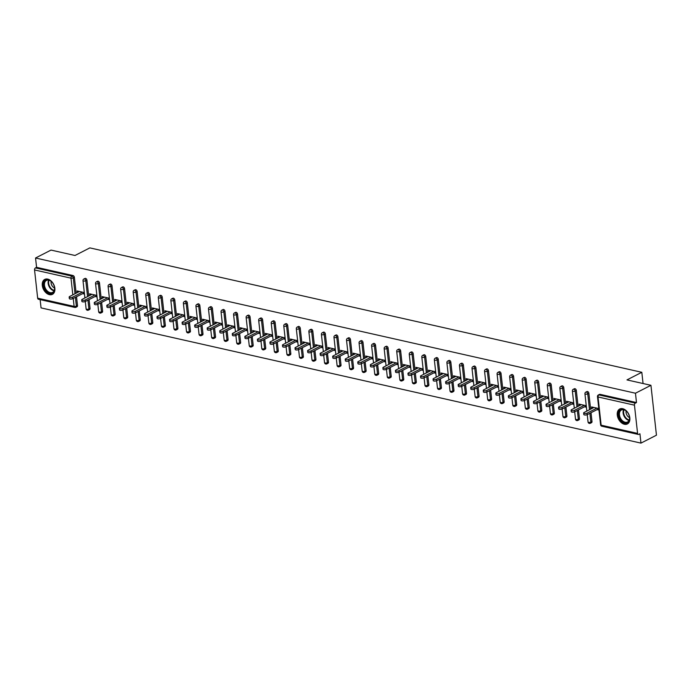 <?xml version="1.0" encoding="UTF-8"?>
<svg xmlns="http://www.w3.org/2000/svg" width="691" height="691" viewBox="0 0 691 691"><rect width="100%" height="100%" fill="white"/><g stroke="black" fill="none" stroke-linecap="round" stroke-linejoin="round"><path stroke-width="1.04" d="M49.432 294.66A8.396 5.666 -117.1 0 0 52.404 294.357A8.396 5.666 -117.1 0 0 54.425 286.273A8.396 5.666 -117.1 0 0 47.714 279.095A8.396 5.666 -117.1 0 0 44.751 279.406A8.396 5.666 -117.1 0 0 42.721 287.482A8.396 5.666 -117.1 0 0 49.432 294.66M624.414 424.257A8.396 5.666 -117.1 0 0 627.376 423.954A8.396 5.666 -117.1 0 0 629.406 415.878A8.396 5.666 -117.1 0 0 622.695 408.701A8.396 5.666 -117.1 0 0 619.732 409.003A8.396 5.666 -117.1 0 0 617.702 417.079A8.396 5.666 -117.1 0 0 624.414 424.257M76.537 296.75L77.504 305.552A1.615 1.088 62.9 0 1 77.029 306.718L75.898 307.296A1.615 1.088 -117.1 0 1 75.328 307.348A1.615 1.036 -77.3 0 1 74.809 307.435L38.376 299.22A1.615 1.036 -77.3 0 1 37.668 298.184L34.55 269.948A1.615 1.036 -77.3 0 1 35.448 267.909L36.58 267.331L35.543 258.002L51.03 250.082L74.999 255.489L89.847 247.888L641.818 372.302L626.97 379.903L650.939 385.302L656.45 435.192L640.963 443.112L639.935 433.784L638.804 434.363A1.615 1.036 102.7 0 1 638.285 434.44L601.844 426.226A1.615 1.036 102.7 0 1 601.144 425.19L637.577 433.404A1.615 1.036 102.7 0 0 638.285 434.44M40.138 299.618L41.054 307.892L640.963 443.112M643.062 383.531L641.818 372.302M634.459 405.168L598.026 396.962A1.615 1.036 102.7 0 1 598.916 394.915A1.615 1.088 -117.1 0 0 598.346 394.976L599.477 394.397A1.615 1.088 62.9 0 1 600.047 394.336L598.916 394.915L635.357 403.129A1.615 1.036 102.7 0 0 634.459 405.168L637.577 433.404M600.047 394.336L636.489 402.551L635.461 393.222L650.939 385.302M635.357 403.129L636.489 402.551M35.543 258.002L635.461 393.222M598.803 408.554L591.6 406.93L591.764 408.424L593.742 407.414M597.067 409.625L598.967 410.048M36.58 267.331L73.013 275.545A1.615 1.088 62.9 0 1 74.386 277.316L76.14 293.183M90.055 308.376A1.615 1.088 62.9 0 1 89.58 309.542L88.448 310.121A1.615 1.088 -117.1 0 0 88.923 308.955L90.055 308.376L89.079 299.583M86.936 280.14L85.805 280.719A1.615 1.088 62.9 0 0 84.432 278.957A1.615 1.088 -117.1 0 0 83.861 279.009L84.993 278.43A1.615 1.088 62.9 0 1 85.563 278.378A1.615 1.088 62.9 0 1 86.936 280.14L88.69 296.007M102.605 311.209A1.615 1.088 62.9 0 1 102.13 312.375L100.998 312.954A1.615 1.088 -117.1 0 0 101.473 311.788L102.605 311.209L101.629 302.408M99.487 282.973L98.355 283.552A1.615 1.088 62.9 0 0 96.982 281.781A1.615 1.088 -117.1 0 0 96.412 281.842L97.543 281.263A1.615 1.088 62.9 0 1 98.113 281.202A1.615 1.088 62.9 0 1 99.487 282.973L101.232 298.84M115.147 314.034A1.615 1.088 62.9 0 1 114.68 315.2L113.549 315.778A1.615 1.088 -117.1 0 0 114.015 314.612L115.147 314.034L114.179 305.241M112.028 285.798L110.906 286.376A1.615 1.088 62.9 0 0 109.532 284.614A1.615 1.088 -117.1 0 0 108.962 284.666L110.094 284.087A1.615 1.088 62.9 0 1 110.664 284.036A1.615 1.088 62.9 0 1 112.028 285.798L113.782 301.665M127.697 316.867A1.615 1.088 62.9 0 1 127.23 318.033L126.099 318.611A1.615 1.088 -117.1 0 0 126.565 317.445L127.697 316.867L126.729 308.065M124.579 288.631L123.447 289.209A1.615 1.088 62.9 0 0 122.074 287.439A1.615 1.088 -117.1 0 0 121.504 287.499L122.635 286.92A1.615 1.088 62.9 0 1 123.205 286.86A1.615 1.088 62.9 0 1 124.579 288.631L126.332 304.498M140.247 319.691A1.615 1.088 62.9 0 1 139.772 320.857L138.641 321.436A1.615 1.088 -117.1 0 0 139.116 320.27L140.247 319.691L139.28 310.898M137.129 291.455L135.997 292.034A1.615 1.088 62.9 0 0 134.624 290.272A1.615 1.088 -117.1 0 0 134.054 290.324L135.186 289.745A1.615 1.088 62.9 0 1 135.756 289.693A1.615 1.088 62.9 0 1 137.129 291.455L138.882 307.322M152.797 322.516A1.615 1.088 62.9 0 1 152.322 323.682L151.191 324.26A1.615 1.088 -117.1 0 0 151.666 323.094L152.797 322.516L151.821 313.723M149.679 294.288L148.548 294.867A1.615 1.088 62.9 0 0 147.174 293.096A1.615 1.088 -117.1 0 0 146.604 293.157L147.736 292.578A1.615 1.088 62.9 0 1 148.306 292.518A1.615 1.088 62.9 0 1 149.679 294.288L151.433 310.155M165.339 325.349A1.615 1.088 62.9 0 1 164.873 326.515L163.741 327.093A1.615 1.088 -117.1 0 0 164.216 325.927L165.339 325.349L164.372 316.556M162.23 297.113L161.098 297.691A1.615 1.088 62.9 0 0 159.725 295.921A1.615 1.088 -117.1 0 0 159.155 295.981L160.286 295.403A1.615 1.088 62.9 0 1 160.856 295.342A1.615 1.088 62.9 0 1 162.23 297.113L163.974 312.98M177.889 328.173A1.615 1.088 62.9 0 1 177.423 329.339L176.291 329.918A1.615 1.088 -117.1 0 0 176.758 328.752L177.889 328.173L176.922 319.38M174.771 299.946L173.64 300.525A1.615 1.088 62.9 0 0 172.275 298.754A1.615 1.088 -117.1 0 0 171.705 298.814L172.836 298.236A1.615 1.088 62.9 0 1 173.406 298.175A1.615 1.088 62.9 0 1 174.771 299.946L176.525 315.804M190.44 331.006A1.615 1.088 62.9 0 1 189.973 332.172L188.842 332.751A1.615 1.088 -117.1 0 0 189.308 331.585L190.44 331.006L189.472 322.213M187.321 302.77L186.19 303.349A1.615 1.088 62.9 0 0 184.817 301.578A1.615 1.088 -117.1 0 0 184.247 301.639L185.378 301.06A1.615 1.088 62.9 0 1 185.948 301A1.615 1.088 62.9 0 1 187.321 302.77L189.075 318.637M202.99 333.831A1.615 1.088 62.9 0 1 202.515 334.997L201.383 335.576A1.615 1.088 -117.1 0 0 201.858 334.409L202.99 333.831L202.014 325.038M199.872 305.603L198.74 306.182A1.615 1.088 62.9 0 0 197.367 304.411A1.615 1.088 -117.1 0 0 196.797 304.472L197.928 303.893A1.615 1.088 62.9 0 1 198.498 303.833A1.615 1.088 62.9 0 1 199.872 305.603L201.625 321.462M215.54 336.664A1.615 1.088 62.9 0 1 215.065 337.83L213.934 338.409A1.615 1.088 -117.1 0 0 214.409 337.243L215.54 336.664L214.564 327.862M212.422 308.428L211.291 309.007A1.615 1.088 62.9 0 0 209.917 307.236A1.615 1.088 -117.1 0 0 209.347 307.296L210.479 306.718A1.615 1.088 62.9 0 1 211.049 306.657A1.615 1.088 62.9 0 1 212.422 308.428L214.175 324.295M228.082 339.488A1.615 1.088 62.9 0 1 227.615 340.654L226.484 341.233A1.615 1.088 -117.1 0 0 226.95 340.067L228.082 339.488L227.114 330.695M224.972 311.252L223.841 311.831A1.615 1.088 62.9 0 0 222.467 310.069A1.615 1.088 -117.1 0 0 221.897 310.129L223.029 309.551A1.615 1.088 62.9 0 1 223.599 309.49A1.615 1.088 62.9 0 1 224.972 311.252L226.717 327.119M240.632 342.321A1.615 1.088 62.9 0 1 240.166 343.487L239.034 344.066A1.615 1.088 -117.1 0 0 239.501 342.9L240.632 342.321L239.665 333.52M237.514 314.085L236.382 314.664A1.615 1.088 62.9 0 0 235.018 312.893A1.615 1.088 -117.1 0 0 234.448 312.954L235.579 312.375A1.615 1.088 62.9 0 1 236.149 312.315A1.615 1.088 62.9 0 1 237.514 314.085L239.267 329.952M253.182 345.146A1.615 1.088 62.9 0 1 252.707 346.312L251.584 346.891A1.615 1.088 -117.1 0 0 252.051 345.725L253.182 345.146L252.215 336.353M250.064 316.91L248.933 317.489A1.615 1.088 62.9 0 0 247.559 315.727A1.615 1.088 -117.1 0 0 246.989 315.778L248.121 315.2A1.615 1.088 62.9 0 1 248.691 315.148A1.615 1.088 62.9 0 1 250.064 316.91L251.818 332.777M265.733 347.979A1.615 1.088 62.9 0 1 265.258 349.145L264.126 349.724A1.615 1.088 -117.1 0 0 264.601 348.558L265.733 347.979L264.757 339.177M262.615 319.743L261.483 320.322A1.615 1.088 62.9 0 0 260.11 318.551A1.615 1.088 -117.1 0 0 259.54 318.611L260.671 318.033A1.615 1.088 62.9 0 1 261.241 317.972A1.615 1.088 62.9 0 1 262.615 319.743L264.368 335.61M278.283 350.803A1.615 1.088 62.9 0 1 277.808 351.969L276.676 352.548A1.615 1.088 -117.1 0 0 277.151 351.382L278.283 350.803L277.307 342.01M275.165 322.567L274.033 323.146A1.615 1.088 62.9 0 0 272.66 321.384A1.615 1.088 -117.1 0 0 272.09 321.436L273.221 320.857A1.615 1.088 62.9 0 1 273.791 320.805A1.615 1.088 62.9 0 1 275.165 322.567L276.91 338.435M290.825 353.637A1.615 1.088 62.9 0 1 290.358 354.794L289.227 355.373A1.615 1.088 -117.1 0 0 289.693 354.215L290.825 353.637L289.857 344.835M287.706 325.401L286.584 325.979A1.615 1.088 62.9 0 0 285.21 324.209A1.615 1.088 -117.1 0 0 284.64 324.269L285.772 323.69A1.615 1.088 62.9 0 1 286.342 323.63A1.615 1.088 62.9 0 1 287.706 325.401L289.46 341.268M303.375 356.461A1.615 1.088 62.9 0 1 302.908 357.627L301.777 358.206A1.615 1.088 -117.1 0 0 302.243 357.04L303.375 356.461L302.408 347.668M300.257 328.225L299.125 328.804A1.615 1.088 62.9 0 0 297.752 327.033A1.615 1.088 -117.1 0 0 297.182 327.093L298.313 326.515A1.615 1.088 62.9 0 1 298.883 326.454A1.615 1.088 62.9 0 1 300.257 328.225L302.01 344.092M315.925 359.285A1.615 1.088 62.9 0 1 315.45 360.452L314.319 361.03A1.615 1.088 -117.1 0 0 314.794 359.864L315.925 359.285L314.958 350.492M312.807 331.058L311.676 331.637A1.615 1.088 62.9 0 0 310.302 329.866A1.615 1.088 -117.1 0 0 309.732 329.927L310.864 329.348A1.615 1.088 62.9 0 1 311.434 329.287A1.615 1.088 62.9 0 1 312.807 331.058L314.56 346.925M328.475 362.119A1.615 1.088 62.9 0 1 328 363.285L326.869 363.863A1.615 1.088 -117.1 0 0 327.344 362.697L328.475 362.119L327.499 353.326M325.357 333.883L324.226 334.461A1.615 1.088 62.9 0 0 322.852 332.691A1.615 1.088 -117.1 0 0 322.282 332.751L323.414 332.172A1.615 1.088 62.9 0 1 323.984 332.112A1.615 1.088 62.9 0 1 325.357 333.883L327.111 349.75M341.026 364.943A1.615 1.088 62.9 0 1 340.551 366.109L339.419 366.688A1.615 1.088 -117.1 0 0 339.894 365.522L341.026 364.943L340.05 356.15M337.908 336.716L336.776 337.294A1.615 1.088 62.9 0 0 335.403 335.524A1.615 1.088 -117.1 0 0 334.833 335.584L335.964 335.005A1.615 1.088 62.9 0 1 336.534 334.945A1.615 1.088 62.9 0 1 337.908 336.716L339.652 352.574M353.567 367.776A1.615 1.088 62.9 0 1 353.101 368.942L351.969 369.521A1.615 1.088 -117.1 0 0 352.436 368.355L353.567 367.776L352.6 358.983M350.449 339.54L349.318 340.119A1.615 1.088 62.9 0 0 347.953 338.348A1.615 1.088 -117.1 0 0 347.383 338.409L348.514 337.83A1.615 1.088 62.9 0 1 349.085 337.769A1.615 1.088 62.9 0 1 350.449 339.54L352.203 355.407M366.118 370.601A1.615 1.088 62.9 0 1 365.651 371.767L364.52 372.345A1.615 1.088 -117.1 0 0 364.986 371.179L366.118 370.601L365.15 361.808M363 342.365L361.868 342.943A1.615 1.088 62.9 0 0 360.495 341.181A1.615 1.088 -117.1 0 0 359.925 341.242L361.056 340.663A1.615 1.088 62.9 0 1 361.626 340.603A1.615 1.088 62.9 0 1 363 342.365L364.753 358.232M378.668 373.434A1.615 1.088 62.9 0 1 378.193 374.6L377.061 375.178A1.615 1.088 -117.1 0 0 377.536 374.012L378.668 373.434L377.692 364.632M375.55 345.198L374.418 345.776A1.615 1.088 62.9 0 0 373.045 344.006A1.615 1.088 -117.1 0 0 372.475 344.066L373.606 343.487A1.615 1.088 62.9 0 1 374.176 343.427A1.615 1.088 62.9 0 1 375.55 345.198L377.303 361.065M391.218 376.258A1.615 1.088 62.9 0 1 390.743 377.424L389.612 378.003A1.615 1.088 -117.1 0 0 390.087 376.837L391.218 376.258L390.242 367.465M388.1 348.022L386.969 348.601A1.615 1.088 62.9 0 0 385.595 346.839A1.615 1.088 -117.1 0 0 385.025 346.891L386.157 346.312A1.615 1.088 62.9 0 1 386.727 346.26A1.615 1.088 62.9 0 1 388.1 348.022L389.854 363.889M403.76 379.091A1.615 1.088 62.9 0 1 403.294 380.257L402.162 380.836A1.615 1.088 -117.1 0 0 402.628 379.67L403.76 379.091L402.793 370.29M400.65 350.855L399.519 351.434A1.615 1.088 62.9 0 0 398.146 349.663A1.615 1.088 -117.1 0 0 397.575 349.724L398.707 349.145A1.615 1.088 62.9 0 1 399.277 349.085A1.615 1.088 62.9 0 1 400.65 350.855L402.395 366.722M416.31 381.916A1.615 1.088 62.9 0 1 415.844 383.082L414.712 383.66A1.615 1.088 -117.1 0 0 415.179 382.494L416.31 381.916L415.343 373.123M413.192 353.68L412.061 354.258A1.615 1.088 62.9 0 0 410.696 352.496A1.615 1.088 -117.1 0 0 410.126 352.548L411.257 351.969A1.615 1.088 62.9 0 1 411.827 351.918A1.615 1.088 62.9 0 1 413.192 353.68L414.945 369.547M428.861 384.749A1.615 1.088 62.9 0 1 428.385 385.915L427.263 386.494A1.615 1.088 -117.1 0 0 427.729 385.328L428.861 384.749L427.893 375.947M425.742 356.513L424.611 357.092A1.615 1.088 62.9 0 0 423.238 355.321A1.615 1.088 -117.1 0 0 422.667 355.381L423.799 354.803A1.615 1.088 62.9 0 1 424.369 354.742A1.615 1.088 62.9 0 1 425.742 356.513L427.496 372.38M441.411 387.573A1.615 1.088 62.9 0 1 440.936 388.739L439.804 389.318A1.615 1.088 -117.1 0 0 440.279 388.152L441.411 387.573L440.435 378.78M438.293 359.337L437.161 359.916A1.615 1.088 62.9 0 0 435.788 358.154A1.615 1.088 -117.1 0 0 435.218 358.206L436.349 357.627A1.615 1.088 62.9 0 1 436.919 357.575A1.615 1.088 62.9 0 1 438.293 359.337L440.046 375.204M453.961 390.398A1.615 1.088 62.9 0 1 453.486 391.564L452.355 392.142A1.615 1.088 -117.1 0 0 452.83 390.976L453.961 390.398L452.985 381.605M450.843 362.17L449.711 362.749A1.615 1.088 62.9 0 0 448.338 360.978A1.615 1.088 -117.1 0 0 447.768 361.039L448.9 360.46A1.615 1.088 62.9 0 1 449.47 360.4A1.615 1.088 62.9 0 1 450.843 362.17L452.596 378.037M466.503 393.231A1.615 1.088 62.9 0 1 466.036 394.397L464.905 394.976A1.615 1.088 -117.1 0 0 465.371 393.81L466.503 393.231L465.535 384.438M463.393 364.995L462.262 365.574A1.615 1.088 62.9 0 0 460.888 363.803A1.615 1.088 -117.1 0 0 460.318 363.863L461.45 363.285A1.615 1.088 62.9 0 1 462.02 363.224A1.615 1.088 62.9 0 1 463.393 364.995L465.138 380.862M479.053 396.055A1.615 1.088 62.9 0 1 478.587 397.221L477.455 397.8A1.615 1.088 -117.1 0 0 477.922 396.634L479.053 396.055L478.086 387.262M475.935 367.828L474.803 368.407A1.615 1.088 62.9 0 0 473.439 366.636A1.615 1.088 -117.1 0 0 472.869 366.696L473.991 366.118A1.615 1.088 62.9 0 1 474.562 366.057A1.615 1.088 62.9 0 1 475.935 367.828L477.688 383.686M491.603 398.888A1.615 1.088 62.9 0 1 491.128 400.054L489.997 400.633A1.615 1.088 -117.1 0 0 490.472 399.467L491.603 398.888L490.636 390.095M488.485 370.652L487.354 371.231A1.615 1.088 62.9 0 0 485.98 369.46A1.615 1.088 -117.1 0 0 485.41 369.521L486.542 368.942A1.615 1.088 62.9 0 1 487.112 368.882A1.615 1.088 62.9 0 1 488.485 370.652L490.239 386.519M504.154 401.713A1.615 1.088 62.9 0 1 503.679 402.879L502.547 403.458A1.615 1.088 -117.1 0 0 503.022 402.292L504.154 401.713L503.178 392.92M501.035 373.486L499.904 374.064A1.615 1.088 62.9 0 0 498.531 372.294A1.615 1.088 -117.1 0 0 497.961 372.354L499.092 371.775A1.615 1.088 62.9 0 1 499.662 371.715A1.615 1.088 62.9 0 1 501.035 373.486L502.789 389.344M516.704 404.546A1.615 1.088 62.9 0 1 516.229 405.712L515.097 406.291A1.615 1.088 -117.1 0 0 515.572 405.125L516.704 404.546L515.728 395.744M513.586 376.31L512.454 376.889A1.615 1.088 62.9 0 0 511.081 375.118A1.615 1.088 -117.1 0 0 510.511 375.178L511.642 374.6A1.615 1.088 62.9 0 1 512.212 374.539A1.615 1.088 62.9 0 1 513.586 376.31L515.331 392.177M529.246 407.37A1.615 1.088 62.9 0 1 528.779 408.536L527.648 409.115A1.615 1.088 -117.1 0 0 528.114 407.949L529.246 407.37L528.278 398.577M526.127 379.134L524.996 379.713A1.615 1.088 62.9 0 0 523.631 377.951A1.615 1.088 -117.1 0 0 523.061 378.012L524.193 377.433A1.615 1.088 62.9 0 1 524.763 377.372A1.615 1.088 62.9 0 1 526.127 379.134L527.881 395.002M541.796 410.204A1.615 1.088 62.9 0 1 541.329 411.37L540.198 411.948A1.615 1.088 -117.1 0 0 540.664 410.782L541.796 410.204L540.828 401.402M538.678 381.968L537.546 382.546A1.615 1.088 62.9 0 0 536.173 380.776A1.615 1.088 -117.1 0 0 535.603 380.836L536.734 380.257A1.615 1.088 62.9 0 1 537.304 380.197A1.615 1.088 62.9 0 1 538.678 381.968L540.431 397.835M554.346 413.028A1.615 1.088 62.9 0 1 553.871 414.194L552.74 414.773A1.615 1.088 -117.1 0 0 553.215 413.607L554.346 413.028L553.37 404.235M551.228 384.792L550.096 385.371A1.615 1.088 62.9 0 0 548.723 383.609A1.615 1.088 -117.1 0 0 548.153 383.66L549.285 383.082A1.615 1.088 62.9 0 1 549.855 383.03A1.615 1.088 62.9 0 1 551.228 384.792L552.981 400.659M566.896 415.861A1.615 1.088 62.9 0 1 566.421 417.027L565.29 417.606A1.615 1.088 -117.1 0 0 565.765 416.44L566.896 415.861L565.92 407.059M563.778 387.625L562.647 388.204A1.615 1.088 62.9 0 0 561.273 386.433A1.615 1.088 -117.1 0 0 560.703 386.494L561.835 385.915A1.615 1.088 62.9 0 1 562.405 385.854A1.615 1.088 62.9 0 1 563.778 387.625L565.532 403.492M579.438 418.686A1.615 1.088 62.9 0 1 578.972 419.852L577.84 420.43A1.615 1.088 -117.1 0 0 578.315 419.264L579.438 418.686L578.471 409.893M576.329 390.45L575.197 391.028A1.615 1.088 62.9 0 0 573.824 389.266A1.615 1.088 -117.1 0 0 573.254 389.318L574.385 388.739A1.615 1.088 62.9 0 1 574.955 388.688A1.615 1.088 62.9 0 1 576.329 390.45L578.073 406.317M591.988 421.519A1.615 1.088 62.9 0 1 591.522 422.676L590.39 423.255A1.615 1.088 -117.1 0 0 590.857 422.097L591.988 421.519L591.021 412.717M588.87 393.283L587.739 393.861A1.615 1.088 62.9 0 0 586.374 392.091A1.615 1.088 -117.1 0 0 585.804 392.151L586.935 391.572A1.615 1.088 62.9 0 1 587.505 391.512A1.615 1.088 62.9 0 1 588.87 393.283L590.624 409.15M586.253 405.729L579.049 404.105L579.404 405.643M584.526 406.792L586.417 407.224M573.703 402.896L566.499 401.272L566.853 402.81M571.975 403.967L573.867 404.39M561.152 400.072L553.949 398.448L554.303 399.985M559.425 401.134L561.317 401.566M548.602 397.239L541.399 395.615L541.753 397.152M546.875 398.31L548.775 398.733M536.061 394.414L528.857 392.79L529.211 394.328M534.324 395.485L536.225 395.908M523.51 391.581L516.307 389.957L516.661 391.495M521.783 392.652L523.674 393.084M510.96 388.757L503.756 387.133L504.11 388.67M509.232 389.828L511.124 390.251M498.41 385.923L491.206 384.3L491.56 385.846M496.682 386.995L498.574 387.426M485.859 383.099L478.664 381.475L479.01 383.013M484.132 384.17L486.032 384.593M473.318 380.266L466.114 378.642L466.468 380.188M471.59 381.337L473.482 381.769M460.767 377.441L453.564 375.818L453.918 377.355M459.04 378.513L460.932 378.936M448.217 374.617L441.013 372.993L441.368 374.531M446.49 375.679L448.381 376.111M435.667 371.784L428.463 370.16L428.817 371.698M433.939 372.855L435.831 373.278M423.125 368.959L415.922 367.336L416.267 368.873M421.389 370.022L423.289 370.454M410.575 366.126L403.371 364.502L403.725 366.04M408.847 367.197L410.739 367.621M398.025 363.302L390.821 361.678L391.175 363.216M396.297 364.364L398.189 364.796M385.474 360.469L378.271 358.845L378.625 360.382M383.747 361.54L385.638 361.963M372.924 357.644L365.72 356.02L366.075 357.558M371.197 358.715L373.097 359.139M360.382 354.811L353.179 353.187L353.524 354.725M358.646 355.882L360.547 356.314M347.832 351.987L340.628 350.363L340.983 351.9M346.105 353.058L347.996 353.481M335.282 349.154L328.078 347.53L328.432 349.076M333.554 350.225L335.446 350.657M322.732 346.329L315.528 344.705L315.882 346.243M321.004 347.4L322.896 347.823M310.181 343.496L302.986 341.872L303.332 343.418M308.454 344.567L310.354 344.999M297.64 340.672L290.436 339.048L290.79 340.585M295.903 341.743L297.804 342.166M285.089 337.847L277.886 336.223L278.24 337.761M283.362 338.91L285.253 339.341M272.539 335.014L265.335 333.39L265.69 334.928M270.812 336.085L272.703 336.508M259.989 332.19L252.785 330.566L253.139 332.103M258.261 333.252L260.153 333.684M247.447 329.357L240.243 327.733L240.589 329.27M245.711 330.428L247.611 330.851M234.897 326.532L227.693 324.908L228.047 326.446M233.169 327.603L235.061 328.026M222.347 323.699L215.143 322.075L215.497 323.613M220.619 324.77L222.511 325.202M209.796 320.874L202.593 319.251L202.947 320.788M208.069 321.946L209.96 322.369M197.246 318.041L190.042 316.418L190.396 317.964M195.518 319.112L197.419 319.544M184.704 315.217L177.501 313.593L177.846 315.131M182.968 316.288L184.868 316.711M172.154 312.384L164.95 310.76L165.304 312.306M170.427 313.455L172.318 313.887M159.604 309.559L152.4 307.936L152.754 309.473M157.876 310.63L159.768 311.054M147.053 306.735L139.85 305.111L140.204 306.649M145.326 307.797L147.218 308.229M134.503 303.902L127.299 302.278L127.654 303.815M132.776 304.973L134.676 305.396M121.961 301.077L114.758 299.453L115.112 300.991M120.225 302.14L122.126 302.572M109.411 298.244L102.208 296.62L102.562 298.158M107.684 299.315L109.575 299.739M96.861 295.42L89.657 293.796L90.011 295.333M95.133 296.482L97.025 296.914M84.311 292.587L77.107 290.963L77.461 292.5M82.583 293.658L84.475 294.081M579.213 405.6L581.191 404.589M566.663 402.767L568.641 401.756M554.113 399.942L556.1 398.932M541.571 397.109L543.549 396.098M529.021 394.285L530.999 393.274M516.471 391.46L518.449 390.441M503.92 388.627L505.898 387.616M491.37 385.803L493.357 384.783M478.828 382.969L480.806 381.959M466.278 380.145L468.256 379.126M453.728 377.312L455.706 376.301M441.178 374.487L443.164 373.477M428.636 371.654L430.614 370.644M416.086 368.83L418.064 367.819M403.535 365.997L405.513 364.986M390.985 363.172L392.963 362.162M378.435 360.339L380.421 359.329M365.893 357.515L367.871 356.504M353.343 354.69L355.321 353.671M340.793 351.857L342.771 350.847M328.242 349.033L330.22 348.014M315.692 346.2L317.679 345.189M303.15 343.375L305.128 342.356M290.6 340.542L292.578 339.531M278.05 337.718L280.028 336.707M265.499 334.885L267.486 333.874M252.949 332.06L254.936 331.049M240.408 329.227L242.386 328.216M227.857 326.402L229.835 325.392M215.307 323.578L217.285 322.559M202.757 320.745L204.743 319.734M190.215 317.92L192.193 316.901M177.665 315.087L179.643 314.077M165.114 312.263L167.092 311.244M152.564 309.43L154.542 308.419M140.014 306.605L142.001 305.595M127.472 303.772L129.45 302.762M114.922 300.948L116.9 299.937M102.372 298.115L104.35 297.104M89.821 295.29L91.799 294.28M77.271 292.466L79.258 291.447M593.932 407.457L584.137 412.467A1.995 0.717 -6.3 0 0 583.645 413.019A1.995 0.717 -6.3 0 0 584.966 413.546A1.995 0.717 -6.3 0 0 587.117 413.14L596.903 408.131M587.117 413.14L587.281 414.635A1.995 0.717 173.7 0 1 585.13 415.041A1.995 0.717 173.7 0 1 583.809 414.514L583.645 413.019M587.281 414.635L598.821 408.726M581.381 404.624L571.587 409.633A1.995 0.717 -6.3 0 0 571.094 410.195A1.995 0.717 -6.3 0 0 572.416 410.722A1.995 0.717 -6.3 0 0 574.567 410.307L584.353 405.297M574.567 410.307L574.731 411.801A1.995 0.717 173.7 0 1 572.58 412.216A1.995 0.717 173.7 0 1 571.258 411.689L571.094 410.195M574.731 411.801L586.27 405.902M568.831 401.799L559.036 406.809A1.995 0.717 -6.3 0 0 558.553 407.362A1.995 0.717 -6.3 0 0 559.865 407.889A1.995 0.717 -6.3 0 0 562.016 407.483L571.811 402.473M562.016 407.483L562.18 408.977A1.995 0.717 173.7 0 1 560.03 409.383A1.995 0.717 173.7 0 1 558.717 408.856L558.553 407.362M562.18 408.977L573.72 403.069M556.281 398.975L546.495 403.985A1.995 0.717 -6.3 0 0 546.002 404.537A1.995 0.717 -6.3 0 0 547.315 405.064A1.995 0.717 -6.3 0 0 549.466 404.65L559.261 399.64M549.466 404.65L549.63 406.144A1.995 0.717 173.7 0 1 547.479 406.558A1.995 0.717 173.7 0 1 546.166 406.032L546.002 404.537M549.63 406.144L561.17 400.244M543.739 396.142L533.944 401.151A1.995 0.717 -6.3 0 0 533.452 401.704A1.995 0.717 -6.3 0 0 534.774 402.231A1.995 0.717 -6.3 0 0 536.916 401.825L546.711 396.815M536.916 401.825L537.088 403.319A1.995 0.717 173.7 0 1 534.938 403.725A1.995 0.717 173.7 0 1 533.616 403.199L533.452 401.704M537.088 403.319L548.628 397.411M531.189 393.317L521.394 398.327A1.995 0.717 -6.3 0 0 520.902 398.88A1.995 0.717 -6.3 0 0 522.223 399.407A1.995 0.717 -6.3 0 0 524.374 398.992L534.16 393.982M524.374 398.992L524.538 400.495A1.995 0.717 173.7 0 1 522.387 400.901A1.995 0.717 173.7 0 1 521.066 400.374L520.902 398.88M524.538 400.495L536.078 394.587M619.041 411.758A7.264 4.906 62.9 0 1 626.78 411.534A7.264 4.906 62.9 0 1 629.449 416.751A7.264 4.906 62.9 0 1 629.19 420.612A7.264 4.906 62.9 0 1 622.047 421.406A7.264 4.906 62.9 0 1 619.041 411.758M626.867 411.62A6.729 4.543 -117.1 0 0 621.408 410.013A6.729 4.543 -117.1 0 0 619.775 411.905A6.729 4.543 -117.1 0 0 621.382 419.584A6.729 4.543 -117.1 0 0 627.54 422.002A6.729 4.543 -117.1 0 0 629.173 420.111A6.729 4.543 -117.1 0 0 629.432 416.638M620.319 408.761L620.319 408.761A8.344 5.632 -117.1 0 0 618.29 411.102A8.344 5.632 -117.1 0 0 620.285 420.629A8.344 5.632 -117.1 0 0 627.92 423.618L627.92 423.618M629.536 417.614A4.794 3.23 62.9 0 1 626.132 410.955M44.069 282.161A7.264 4.906 62.9 0 1 51.808 281.937A7.264 4.906 62.9 0 1 54.477 287.154A7.264 4.906 62.9 0 1 54.218 291.015A7.264 4.906 62.9 0 1 47.074 291.809A7.264 4.906 62.9 0 1 44.069 282.161M51.885 282.023A6.729 4.543 -117.1 0 0 46.435 280.416A6.729 4.543 -117.1 0 0 44.794 282.308A6.729 4.543 -117.1 0 0 46.401 289.987A6.729 4.543 -117.1 0 0 52.559 292.397A6.729 4.543 -117.1 0 0 54.192 290.505A6.729 4.543 -117.1 0 0 54.451 287.033M45.338 279.164L45.347 279.155A8.344 5.632 -117.1 0 0 45.338 279.164A8.344 5.632 -117.1 0 0 43.317 281.505A8.344 5.632 -117.1 0 0 45.312 291.023A8.344 5.632 -117.1 0 0 52.939 294.02A8.344 5.632 -117.1 0 0 52.948 294.012L52.948 294.012M54.563 288.017A4.794 3.23 62.9 0 1 51.151 281.358M518.639 390.484L508.844 395.494A1.995 0.717 -6.3 0 0 508.351 396.047A1.995 0.717 -6.3 0 0 509.673 396.574A1.995 0.717 -6.3 0 0 511.824 396.168L521.619 391.158M511.824 396.168L511.988 397.662A1.995 0.717 173.7 0 1 509.837 398.076A1.995 0.717 173.7 0 1 508.524 397.55L508.351 396.047M511.988 397.662L523.528 391.762M506.088 387.66L496.293 392.669A1.995 0.717 -6.3 0 0 495.81 393.222A1.995 0.717 -6.3 0 0 497.123 393.749A1.995 0.717 -6.3 0 0 499.273 393.334L509.068 388.325M499.273 393.334L499.438 394.837A1.995 0.717 173.7 0 1 497.287 395.243A1.995 0.717 173.7 0 1 495.974 394.716L495.81 393.222M499.438 394.837L510.977 388.929M493.538 384.827L483.752 389.836A1.995 0.717 -6.3 0 0 483.259 390.389A1.995 0.717 -6.3 0 0 484.572 390.916A1.995 0.717 -6.3 0 0 486.723 390.51L496.518 385.5M486.723 390.51L486.887 392.004A1.995 0.717 173.7 0 1 484.745 392.419A1.995 0.717 173.7 0 1 483.424 391.892L483.259 390.389M486.887 392.004L498.436 386.105M480.996 382.002L471.202 387.012A1.995 0.717 -6.3 0 0 470.709 387.565A1.995 0.717 -6.3 0 0 472.031 388.092A1.995 0.717 -6.3 0 0 474.173 387.677L483.968 382.667M474.173 387.677L474.346 389.18A1.995 0.717 173.7 0 1 472.195 389.586A1.995 0.717 173.7 0 1 470.873 389.059L470.709 387.565M474.346 389.18L485.885 383.272M468.446 379.169L458.651 384.179A1.995 0.717 -6.3 0 0 458.159 384.732A1.995 0.717 -6.3 0 0 459.48 385.258A1.995 0.717 -6.3 0 0 461.631 384.852L471.417 379.843M461.631 384.852L461.795 386.347A1.995 0.717 173.7 0 1 459.645 386.761A1.995 0.717 173.7 0 1 458.323 386.234L458.159 384.732M461.795 386.347L473.335 380.447M455.896 376.345L446.101 381.354A1.995 0.717 -6.3 0 0 445.609 381.907A1.995 0.717 -6.3 0 0 446.93 382.434A1.995 0.717 -6.3 0 0 449.081 382.028L458.876 377.018M449.081 382.028L449.245 383.522A1.995 0.717 173.7 0 1 447.094 383.928A1.995 0.717 173.7 0 1 445.781 383.401L445.609 381.907M449.245 383.522L460.785 377.614M443.346 373.511L433.559 378.521A1.995 0.717 -6.3 0 0 433.067 379.083A1.995 0.717 -6.3 0 0 434.38 379.609A1.995 0.717 -6.3 0 0 436.531 379.195L446.326 374.185M436.531 379.195L436.695 380.689A1.995 0.717 173.7 0 1 434.544 381.104A1.995 0.717 173.7 0 1 433.231 380.577L433.067 379.083M436.695 380.689L448.234 374.79M430.795 370.687L421.009 375.697A1.995 0.717 -6.3 0 0 420.517 376.25A1.995 0.717 -6.3 0 0 421.83 376.776A1.995 0.717 -6.3 0 0 423.98 376.37L433.775 371.361M423.98 376.37L424.144 377.865A1.995 0.717 173.7 0 1 422.002 378.271A1.995 0.717 173.7 0 1 420.681 377.744L420.517 376.25M424.144 377.865L435.693 371.957M418.254 367.854L408.459 372.864A1.995 0.717 -6.3 0 0 407.966 373.425A1.995 0.717 -6.3 0 0 409.288 373.952A1.995 0.717 -6.3 0 0 411.439 373.537L421.225 368.528M411.439 373.537L411.603 375.032A1.995 0.717 173.7 0 1 409.452 375.446A1.995 0.717 173.7 0 1 408.131 374.919L407.966 373.425M411.603 375.032L423.142 369.132M405.703 365.029L395.908 370.039A1.995 0.717 -6.3 0 0 395.416 370.592A1.995 0.717 -6.3 0 0 396.738 371.119A1.995 0.717 -6.3 0 0 398.888 370.713L408.675 365.703M398.888 370.713L399.053 372.207A1.995 0.717 173.7 0 1 396.902 372.613A1.995 0.717 173.7 0 1 395.58 372.086L395.416 370.592M399.053 372.207L410.592 366.299M393.153 362.205L383.358 367.215A1.995 0.717 -6.3 0 0 382.874 367.767A1.995 0.717 -6.3 0 0 384.187 368.294A1.995 0.717 -6.3 0 0 386.338 367.88L396.133 362.87M386.338 367.88L386.502 369.374A1.995 0.717 173.7 0 1 384.351 369.789A1.995 0.717 173.7 0 1 383.039 369.262L382.874 367.767M386.502 369.374L398.042 363.475M380.603 359.372L370.817 364.382A1.995 0.717 -6.3 0 0 370.324 364.934A1.995 0.717 -6.3 0 0 371.637 365.461A1.995 0.717 -6.3 0 0 373.788 365.055L383.583 360.046M373.788 365.055L373.952 366.55A1.995 0.717 173.7 0 1 371.801 366.964A1.995 0.717 173.7 0 1 370.488 366.429L370.324 364.934M373.952 366.55L385.492 360.642M368.061 356.547L358.266 361.557A1.995 0.717 -6.3 0 0 357.774 362.11A1.995 0.717 -6.3 0 0 359.095 362.637A1.995 0.717 -6.3 0 0 361.238 362.222L371.032 357.212M361.238 362.222L361.41 363.725A1.995 0.717 173.7 0 1 359.26 364.131A1.995 0.717 173.7 0 1 357.938 363.604L357.774 362.11M361.41 363.725L372.95 357.817M355.511 353.714L345.716 358.724A1.995 0.717 -6.3 0 0 345.224 359.277A1.995 0.717 -6.3 0 0 346.545 359.804A1.995 0.717 -6.3 0 0 348.696 359.398L358.482 354.388M348.696 359.398L348.86 360.892A1.995 0.717 173.7 0 1 346.709 361.307A1.995 0.717 173.7 0 1 345.388 360.78L345.224 359.277M348.86 360.892L360.4 354.993M342.961 350.89L333.166 355.9A1.995 0.717 -6.3 0 0 332.673 356.452A1.995 0.717 -6.3 0 0 333.995 356.979A1.995 0.717 -6.3 0 0 336.146 356.565L345.941 351.555M336.146 356.565L336.31 358.068A1.995 0.717 173.7 0 1 334.159 358.474A1.995 0.717 173.7 0 1 332.837 357.947L332.673 356.452M336.31 358.068L347.849 352.16M330.41 348.057L320.615 353.066A1.995 0.717 -6.3 0 0 320.132 353.619A1.995 0.717 -6.3 0 0 321.445 354.146A1.995 0.717 -6.3 0 0 323.595 353.74L333.39 348.73M323.595 353.74L323.759 355.234A1.995 0.717 173.7 0 1 321.609 355.649A1.995 0.717 173.7 0 1 320.296 355.122L320.132 353.619M323.759 355.234L335.299 349.335M317.86 345.232L308.074 350.242A1.995 0.717 -6.3 0 0 307.581 350.795A1.995 0.717 -6.3 0 0 308.894 351.322A1.995 0.717 -6.3 0 0 311.045 350.907L320.84 345.897M311.045 350.907L311.209 352.41A1.995 0.717 173.7 0 1 309.058 352.816A1.995 0.717 173.7 0 1 307.745 352.289L307.581 350.795M311.209 352.41L322.749 346.502M305.318 342.399L295.523 347.409A1.995 0.717 -6.3 0 0 295.031 347.962A1.995 0.717 -6.3 0 0 296.353 348.497A1.995 0.717 -6.3 0 0 298.495 348.083L308.29 343.073M298.495 348.083L298.667 349.577A1.995 0.717 173.7 0 1 296.517 349.991A1.995 0.717 173.7 0 1 295.195 349.465L295.031 347.962M298.667 349.577L310.207 343.677M292.768 339.575L282.973 344.584A1.995 0.717 -6.3 0 0 282.481 345.137A1.995 0.717 -6.3 0 0 283.802 345.664A1.995 0.717 -6.3 0 0 285.953 345.258L295.739 340.248M285.953 345.258L286.117 346.752A1.995 0.717 173.7 0 1 283.966 347.158A1.995 0.717 173.7 0 1 282.645 346.632L282.481 345.137M286.117 346.752L297.657 340.844M280.218 336.742L270.423 341.751A1.995 0.717 -6.3 0 0 269.931 342.313A1.995 0.717 -6.3 0 0 271.252 342.84A1.995 0.717 -6.3 0 0 273.403 342.425L283.198 337.415M273.403 342.425L273.567 343.919A1.995 0.717 173.7 0 1 271.416 344.334A1.995 0.717 173.7 0 1 270.103 343.807L269.931 342.313M273.567 343.919L285.107 338.02M267.667 333.917L257.881 338.927A1.995 0.717 -6.3 0 0 257.389 339.48A1.995 0.717 -6.3 0 0 258.702 340.007A1.995 0.717 -6.3 0 0 260.853 339.601L270.647 334.591M260.853 339.601L261.017 341.095A1.995 0.717 173.7 0 1 258.866 341.501A1.995 0.717 173.7 0 1 257.553 340.974L257.389 339.48M261.017 341.095L272.556 335.187M255.117 331.093L245.331 336.102A1.995 0.717 -6.3 0 0 244.839 336.655A1.995 0.717 -6.3 0 0 246.151 337.182A1.995 0.717 -6.3 0 0 248.302 336.767L258.097 331.758M248.302 336.767L248.466 338.262A1.995 0.717 173.7 0 1 246.324 338.676A1.995 0.717 173.7 0 1 245.003 338.149L244.839 336.655M248.466 338.262L260.015 332.362M242.576 328.26L232.781 333.269A1.995 0.717 -6.3 0 0 232.288 333.822A1.995 0.717 -6.3 0 0 233.61 334.349A1.995 0.717 -6.3 0 0 235.761 333.943L245.547 328.933M235.761 333.943L235.925 335.437A1.995 0.717 173.7 0 1 233.774 335.843A1.995 0.717 173.7 0 1 232.452 335.316L232.288 333.822M235.925 335.437L247.464 329.529M230.025 325.435L220.23 330.445A1.995 0.717 -6.3 0 0 219.738 330.998A1.995 0.717 -6.3 0 0 221.06 331.525A1.995 0.717 -6.3 0 0 223.21 331.11L232.997 326.1M223.21 331.11L223.374 332.613A1.995 0.717 173.7 0 1 221.224 333.019A1.995 0.717 173.7 0 1 219.902 332.492L219.738 330.998M223.374 332.613L234.914 326.705M217.475 322.602L207.68 327.612A1.995 0.717 -6.3 0 0 207.188 328.165A1.995 0.717 -6.3 0 0 208.509 328.691A1.995 0.717 -6.3 0 0 210.66 328.285L220.455 323.276M210.66 328.285L210.824 329.78A1.995 0.717 173.7 0 1 208.673 330.194A1.995 0.717 173.7 0 1 207.36 329.667L207.188 328.165M210.824 329.78L222.364 323.88M204.925 319.778L195.138 324.787A1.995 0.717 -6.3 0 0 194.646 325.34A1.995 0.717 -6.3 0 0 195.959 325.867A1.995 0.717 -6.3 0 0 198.11 325.452L207.905 320.443M198.11 325.452L198.274 326.955A1.995 0.717 173.7 0 1 196.123 327.361A1.995 0.717 173.7 0 1 194.81 326.834L194.646 325.34M198.274 326.955L209.814 321.047M192.374 316.944L182.588 321.954A1.995 0.717 -6.3 0 0 182.096 322.507A1.995 0.717 -6.3 0 0 183.409 323.034A1.995 0.717 -6.3 0 0 185.559 322.628L195.354 317.618M185.559 322.628L185.732 324.122A1.995 0.717 173.7 0 1 183.581 324.537A1.995 0.717 173.7 0 1 182.26 324.01L182.096 322.507M185.732 324.122L197.272 318.223M179.833 314.12L170.038 319.13A1.995 0.717 -6.3 0 0 169.545 319.683A1.995 0.717 -6.3 0 0 170.867 320.209A1.995 0.717 -6.3 0 0 173.018 319.795L182.804 314.785M173.018 319.795L173.182 321.298A1.995 0.717 173.7 0 1 171.031 321.704A1.995 0.717 173.7 0 1 169.71 321.177L169.545 319.683M173.182 321.298L184.722 315.39M167.282 311.287L157.488 316.297A1.995 0.717 -6.3 0 0 156.995 316.849A1.995 0.717 -6.3 0 0 158.317 317.376A1.995 0.717 -6.3 0 0 160.467 316.97L170.254 311.961M160.467 316.97L160.632 318.465A1.995 0.717 173.7 0 1 158.481 318.879A1.995 0.717 173.7 0 1 157.159 318.352L156.995 316.849M160.632 318.465L172.171 312.565M154.732 308.462L144.937 313.472A1.995 0.717 -6.3 0 0 144.454 314.025A1.995 0.717 -6.3 0 0 145.766 314.552A1.995 0.717 -6.3 0 0 147.917 314.146L157.712 309.136M147.917 314.146L148.081 315.64A1.995 0.717 173.7 0 1 145.931 316.046A1.995 0.717 173.7 0 1 144.618 315.519L144.454 314.025M148.081 315.64L159.621 309.732M142.182 305.629L132.396 310.639A1.995 0.717 -6.3 0 0 131.903 311.2A1.995 0.717 -6.3 0 0 133.216 311.727A1.995 0.717 -6.3 0 0 135.367 311.313L145.162 306.303M135.367 311.313L135.531 312.807A1.995 0.717 173.7 0 1 133.38 313.222A1.995 0.717 173.7 0 1 132.067 312.695L131.903 311.2M135.531 312.807L147.071 306.908M129.64 302.805L119.845 307.815A1.995 0.717 -6.3 0 0 119.353 308.367A1.995 0.717 -6.3 0 0 120.675 308.894A1.995 0.717 -6.3 0 0 122.817 308.488L132.612 303.479M122.817 308.488L122.989 309.983A1.995 0.717 173.7 0 1 120.839 310.389A1.995 0.717 173.7 0 1 119.517 309.862L119.353 308.367M122.989 309.983L134.529 304.075M117.09 299.972L107.295 304.981A1.995 0.717 -6.3 0 0 106.803 305.543A1.995 0.717 -6.3 0 0 108.124 306.07A1.995 0.717 -6.3 0 0 110.275 305.655L120.061 300.645M110.275 305.655L110.439 307.15A1.995 0.717 173.7 0 1 108.288 307.564A1.995 0.717 173.7 0 1 106.967 307.037L106.803 305.543M110.439 307.15L121.979 301.25M104.54 297.147L94.745 302.157A1.995 0.717 -6.3 0 0 94.252 302.71A1.995 0.717 -6.3 0 0 95.574 303.237A1.995 0.717 -6.3 0 0 97.725 302.831L107.52 297.821M97.725 302.831L97.889 304.325A1.995 0.717 173.7 0 1 95.738 304.731A1.995 0.717 173.7 0 1 94.425 304.204L94.252 302.71M97.889 304.325L109.428 298.417M91.989 294.323L82.203 299.333A1.995 0.717 -6.3 0 0 81.711 299.885A1.995 0.717 -6.3 0 0 83.024 300.412A1.995 0.717 -6.3 0 0 85.174 299.998L94.969 294.988M85.174 299.998L85.338 301.492A1.995 0.717 173.7 0 1 83.188 301.907A1.995 0.717 173.7 0 1 81.875 301.38L81.711 299.885M85.338 301.492L96.878 295.593M79.439 291.49L69.653 296.499A1.995 0.717 -6.3 0 0 69.16 297.052A1.995 0.717 -6.3 0 0 70.473 297.579A1.995 0.717 -6.3 0 0 72.624 297.173L82.419 292.163M72.624 297.173L72.788 298.667A1.995 0.717 173.7 0 1 70.646 299.082A1.995 0.717 173.7 0 1 69.325 298.547L69.16 297.052M72.788 298.667L84.337 292.759M598.346 394.976A1.615 1.615 0 0 0 597.482 396.591A1.615 0.587 173.7 0 0 598.026 396.962L601.144 425.19A1.615 0.587 173.7 0 1 600.6 424.827A1.615 1.615 0 0 0 601.844 426.226M37.668 298.184L74.11 306.398L73.229 298.443M72.831 294.876L70.992 278.162L34.55 269.948M35.448 267.909L71.881 276.124L73.013 275.545M74.386 277.316L73.255 277.894A1.615 0.587 -6.3 0 1 70.992 278.162A1.615 1.036 -77.3 0 1 71.881 276.124A1.615 1.088 62.9 0 1 73.255 277.894L75.008 293.761M75.405 297.329L76.373 306.13A1.615 1.088 -117.1 0 1 75.898 307.296A1.615 1.615 0 0 1 74.809 307.435A1.615 1.036 -77.3 0 1 74.11 306.398A1.615 0.587 -6.3 0 0 76.373 306.13L77.504 305.552M585.804 392.151A1.615 1.615 0 0 0 584.932 393.766A1.615 0.587 173.7 0 0 585.476 394.129A1.615 0.587 -6.3 0 0 587.739 393.861L589.492 409.728M589.889 413.296L590.857 422.097A1.615 0.587 -6.3 0 1 588.594 422.365A1.615 0.587 173.7 0 1 588.05 422.002A1.615 1.615 0 0 0 590.39 423.255A1.615 1.088 -117.1 0 1 589.82 423.315M573.254 389.318A1.615 1.615 0 0 0 572.381 390.933A1.615 0.587 173.7 0 0 572.925 391.305A1.615 0.587 -6.3 0 0 575.197 391.028L576.942 406.895M577.339 410.471L578.315 419.264A1.615 0.587 -6.3 0 1 576.044 419.532A1.615 0.587 173.7 0 1 575.499 419.169A1.615 1.615 0 0 0 577.84 420.43A1.615 1.088 -117.1 0 1 577.27 420.491M560.703 386.494A1.615 1.615 0 0 0 559.831 388.109A1.615 0.587 173.7 0 0 560.375 388.472A1.615 0.587 -6.3 0 0 562.647 388.204L564.4 404.071M564.789 407.638L565.765 416.44A1.615 0.587 -6.3 0 1 563.493 416.708A1.615 0.587 173.7 0 1 562.949 416.345A1.615 1.615 0 0 0 565.29 417.606A1.615 1.088 -117.1 0 1 564.72 417.658M548.153 383.66A1.615 1.615 0 0 0 547.289 385.276A1.615 0.587 173.7 0 0 547.833 385.647A1.615 0.587 -6.3 0 0 550.096 385.371L551.85 401.238M552.247 404.814L553.215 413.607A1.615 0.587 -6.3 0 1 550.943 413.874A1.615 0.587 173.7 0 1 550.399 413.512A1.615 1.615 0 0 0 552.74 414.773A1.615 1.088 -117.1 0 1 552.169 414.833M535.603 380.836A1.615 1.615 0 0 0 534.739 382.451A1.615 0.587 173.7 0 0 535.283 382.814A1.615 0.587 -6.3 0 0 537.546 382.546L539.3 398.413M539.697 401.981L540.664 410.782A1.615 0.587 -6.3 0 1 538.401 411.05A1.615 0.587 173.7 0 1 537.857 410.687A1.615 1.615 0 0 0 540.198 411.948A1.615 1.088 -117.1 0 1 539.628 412M523.061 378.012A1.615 1.615 0 0 0 522.189 379.618A1.615 0.587 173.7 0 0 522.733 379.99A1.615 0.587 -6.3 0 0 524.996 379.713L526.749 395.58M527.147 399.156L528.114 407.949A1.615 0.587 -6.3 0 1 525.851 408.226A1.615 0.587 173.7 0 1 525.307 407.854A1.615 1.615 0 0 0 527.648 409.115A1.615 1.088 -117.1 0 1 527.078 409.176M510.511 375.178A1.615 1.615 0 0 0 509.638 376.794A1.615 0.587 173.7 0 0 510.183 377.156A1.615 0.587 -6.3 0 0 512.454 376.889L514.199 392.756M514.596 396.323L515.572 405.125A1.615 0.587 -6.3 0 1 513.301 405.392A1.615 0.587 173.7 0 1 512.757 405.03A1.615 1.615 0 0 0 515.097 406.291A1.615 1.088 -117.1 0 1 514.527 406.351M497.961 372.354A1.615 1.615 0 0 0 497.088 373.969A1.615 0.587 173.7 0 0 497.632 374.332A1.615 0.587 -6.3 0 0 499.904 374.064L501.657 389.923M502.046 393.499L503.022 402.292A1.615 0.587 -6.3 0 1 500.75 402.568A1.615 0.587 173.7 0 1 500.206 402.197A1.615 1.615 0 0 0 502.547 403.458A1.615 1.088 -117.1 0 1 501.977 403.518M485.41 369.521A1.615 1.615 0 0 0 484.546 371.136A1.615 0.587 173.7 0 0 485.091 371.499A1.615 0.587 -6.3 0 0 487.354 371.231L489.107 387.098M489.504 390.674L490.472 399.467A1.615 0.587 -6.3 0 1 488.209 399.735A1.615 0.587 173.7 0 1 487.656 399.372A1.615 1.615 0 0 0 489.997 400.633A1.615 1.088 -117.1 0 1 489.427 400.694M472.869 366.696A1.615 1.615 0 0 0 471.996 368.312A1.615 0.587 173.7 0 0 472.54 368.674A1.615 0.587 -6.3 0 0 474.803 368.407L476.557 384.265M476.954 387.841L477.922 396.634A1.615 0.587 -6.3 0 1 475.658 396.91A1.615 0.587 173.7 0 1 475.114 396.539A1.615 1.615 0 0 0 477.455 397.8A1.615 1.088 -117.1 0 1 476.885 397.861M460.318 363.863A1.615 1.615 0 0 0 459.446 365.479A1.615 0.587 173.7 0 0 459.99 365.841A1.615 0.587 -6.3 0 0 462.262 365.574L464.007 381.441M464.404 385.017L465.371 393.81A1.615 0.587 -6.3 0 1 463.108 394.077A1.615 0.587 173.7 0 1 462.564 393.715A1.615 1.615 0 0 0 464.905 394.976A1.615 1.088 -117.1 0 1 464.335 395.036M447.768 361.039A1.615 1.615 0 0 0 446.896 362.654A1.615 0.587 173.7 0 0 447.44 363.017A1.615 0.587 -6.3 0 0 449.711 362.749L451.465 378.616M451.854 382.183L452.83 390.976A1.615 0.587 -6.3 0 1 450.558 391.253A1.615 0.587 173.7 0 1 450.014 390.881A1.615 1.615 0 0 0 452.355 392.142A1.615 1.088 -117.1 0 1 451.784 392.203M435.218 358.206A1.615 1.615 0 0 0 434.345 359.821A1.615 0.587 173.7 0 0 434.898 360.192A1.615 0.587 -6.3 0 0 437.161 359.916L438.915 375.783M439.303 379.359L440.279 388.152A1.615 0.587 -6.3 0 1 438.008 388.42A1.615 0.587 173.7 0 1 437.463 388.057A1.615 1.615 0 0 0 439.804 389.318A1.615 1.088 -117.1 0 1 439.234 389.379M422.667 355.381A1.615 1.615 0 0 0 421.804 356.997A1.615 0.587 173.7 0 0 422.348 357.359A1.615 0.587 -6.3 0 0 424.611 357.092L426.364 372.959M426.762 376.526L427.729 385.328A1.615 0.587 -6.3 0 1 425.466 385.595A1.615 0.587 173.7 0 1 424.922 385.233A1.615 1.615 0 0 0 427.263 386.494A1.615 1.088 -117.1 0 1 426.692 386.545M410.126 352.548A1.615 1.615 0 0 0 409.253 354.163A1.615 0.587 173.7 0 0 409.798 354.535A1.615 0.587 -6.3 0 0 412.061 354.258L413.814 370.126M414.211 373.701L415.179 382.494A1.615 0.587 -6.3 0 1 412.916 382.762A1.615 0.587 173.7 0 1 412.372 382.399A1.615 1.615 0 0 0 414.712 383.66A1.615 1.088 -117.1 0 1 414.142 383.721M397.575 349.724A1.615 1.615 0 0 0 396.703 351.339A1.615 0.587 173.7 0 0 397.247 351.702A1.615 0.587 -6.3 0 0 399.519 351.434L401.264 367.301M401.661 370.868L402.628 379.67A1.615 0.587 -6.3 0 1 400.365 379.938A1.615 0.587 173.7 0 1 399.821 379.575A1.615 1.615 0 0 0 402.162 380.836A1.615 1.088 -117.1 0 1 401.592 380.888M385.025 346.891A1.615 1.615 0 0 0 384.153 348.506A1.615 0.587 173.7 0 0 384.697 348.877A1.615 0.587 -6.3 0 0 386.969 348.601L388.722 364.468M389.111 368.044L390.087 376.837A1.615 0.587 -6.3 0 1 387.815 377.113A1.615 0.587 173.7 0 1 387.271 376.742A1.615 1.615 0 0 0 389.612 378.003A1.615 1.088 -117.1 0 1 389.042 378.063M372.475 344.066A1.615 1.615 0 0 0 371.611 345.681A1.615 0.587 173.7 0 0 372.155 346.044A1.615 0.587 -6.3 0 0 374.418 345.776L376.172 361.643M376.56 365.211L377.536 374.012A1.615 0.587 -6.3 0 1 375.265 374.28A1.615 0.587 173.7 0 1 374.721 373.917A1.615 1.615 0 0 0 377.061 375.178A1.615 1.088 -117.1 0 1 376.491 375.23M359.925 341.242A1.615 1.615 0 0 0 359.061 342.857A1.615 0.587 173.7 0 0 359.605 343.22A1.615 0.587 -6.3 0 0 361.868 342.943L363.621 358.81M364.019 362.386L364.986 371.179A1.615 0.587 -6.3 0 1 362.723 371.456A1.615 0.587 173.7 0 1 362.179 371.084A1.615 1.615 0 0 0 364.52 372.345A1.615 1.088 -117.1 0 1 363.95 372.406M347.383 338.409A1.615 1.615 0 0 0 346.511 340.024A1.615 0.587 173.7 0 0 347.055 340.387A1.615 0.587 -6.3 0 0 349.318 340.119L351.071 355.986M351.469 359.562L352.436 368.355A1.615 0.587 -6.3 0 1 350.173 368.623A1.615 0.587 173.7 0 1 349.629 368.26A1.615 1.615 0 0 0 351.969 369.521A1.615 1.088 -117.1 0 1 351.399 369.581M334.833 335.584A1.615 1.615 0 0 0 333.96 337.199A1.615 0.587 173.7 0 0 334.504 337.562A1.615 0.587 -6.3 0 0 336.776 337.294L338.521 353.153M338.918 356.729L339.894 365.522A1.615 0.587 -6.3 0 1 337.623 365.798A1.615 0.587 173.7 0 1 337.078 365.427A1.615 1.615 0 0 0 339.419 366.688A1.615 1.088 -117.1 0 1 338.849 366.748M322.282 332.751A1.615 1.615 0 0 0 321.41 334.366A1.615 0.587 173.7 0 0 321.954 334.729A1.615 0.587 -6.3 0 0 324.226 334.461L325.979 350.328M326.368 353.904L327.344 362.697A1.615 0.587 -6.3 0 1 325.072 362.965A1.615 0.587 173.7 0 1 324.528 362.602A1.615 1.615 0 0 0 326.869 363.863A1.615 1.088 -117.1 0 1 326.299 363.924M309.732 329.927A1.615 1.615 0 0 0 308.868 331.542A1.615 0.587 173.7 0 0 309.413 331.905A1.615 0.587 -6.3 0 0 311.676 331.637L313.429 347.504M313.826 351.071L314.794 359.864A1.615 0.587 -6.3 0 1 312.531 360.141A1.615 0.587 173.7 0 1 311.978 359.769A1.615 1.615 0 0 0 314.319 361.03A1.615 1.088 -117.1 0 1 313.749 361.091M297.182 327.093A1.615 1.615 0 0 0 296.318 328.709A1.615 0.587 173.7 0 0 296.862 329.08A1.615 0.587 -6.3 0 0 299.125 328.804L300.879 344.671M301.276 348.247L302.243 357.04A1.615 0.587 -6.3 0 1 299.98 357.307A1.615 0.587 173.7 0 1 299.436 356.945A1.615 1.615 0 0 0 301.777 358.206A1.615 1.088 -117.1 0 1 301.207 358.266M284.64 324.269A1.615 1.615 0 0 0 283.768 325.884A1.615 0.587 173.7 0 0 284.312 326.247A1.615 0.587 -6.3 0 0 286.584 325.979L288.328 341.846M288.726 345.414L289.693 354.215A1.615 0.587 -6.3 0 1 287.43 354.483A1.615 0.587 173.7 0 1 286.886 354.12A1.615 1.615 0 0 0 289.227 355.373A1.615 1.088 -117.1 0 1 288.657 355.433M272.09 321.436A1.615 1.615 0 0 0 271.218 323.051A1.615 0.587 173.7 0 0 271.762 323.423A1.615 0.587 -6.3 0 0 274.033 323.146L275.787 339.013M276.175 342.589L277.151 351.382A1.615 0.587 -6.3 0 1 274.88 351.65A1.615 0.587 173.7 0 1 274.336 351.287A1.615 1.615 0 0 0 276.676 352.548A1.615 1.088 -117.1 0 1 276.106 352.609M259.54 318.611A1.615 1.615 0 0 0 258.667 320.227A1.615 0.587 173.7 0 0 259.211 320.589A1.615 0.587 -6.3 0 0 261.483 320.322L263.236 336.189M263.625 339.756L264.601 348.558A1.615 0.587 -6.3 0 1 262.33 348.825A1.615 0.587 173.7 0 1 261.785 348.463A1.615 1.615 0 0 0 264.126 349.724A1.615 1.088 -117.1 0 1 263.556 349.776M246.989 315.778A1.615 1.615 0 0 0 246.126 317.394A1.615 0.587 173.7 0 0 246.67 317.765A1.615 0.587 -6.3 0 0 248.933 317.489L250.686 333.356M251.083 336.932L252.051 345.725A1.615 0.587 -6.3 0 1 249.788 345.992A1.615 0.587 173.7 0 1 249.244 345.63A1.615 1.615 0 0 0 251.584 346.891A1.615 1.088 -117.1 0 1 251.006 346.951M234.448 312.954A1.615 1.615 0 0 0 233.575 314.569A1.615 0.587 173.7 0 0 234.119 314.932A1.615 0.587 -6.3 0 0 236.382 314.664L238.136 330.531M238.533 334.099L239.501 342.9A1.615 0.587 -6.3 0 1 237.238 343.168A1.615 0.587 173.7 0 1 236.693 342.805A1.615 1.615 0 0 0 239.034 344.066A1.615 1.088 -117.1 0 1 238.464 344.118M221.897 310.129A1.615 1.615 0 0 0 221.025 311.736A1.615 0.587 173.7 0 0 221.569 312.107A1.615 0.587 -6.3 0 0 223.841 311.831L225.586 327.698M225.983 331.274L226.95 340.067A1.615 0.587 -6.3 0 1 224.687 340.343A1.615 0.587 173.7 0 1 224.143 339.972A1.615 1.615 0 0 0 226.484 341.233A1.615 1.088 -117.1 0 1 225.914 341.294M209.347 307.296A1.615 1.615 0 0 0 208.475 308.912A1.615 0.587 173.7 0 0 209.019 309.274A1.615 0.587 -6.3 0 0 211.291 309.007L213.044 324.874M213.433 328.441L214.409 337.243A1.615 0.587 -6.3 0 1 212.137 337.51A1.615 0.587 173.7 0 1 211.593 337.148A1.615 1.615 0 0 0 213.934 338.409A1.615 1.088 -117.1 0 1 213.364 338.469M196.797 304.472A1.615 1.615 0 0 0 195.924 306.087A1.615 0.587 173.7 0 0 196.477 306.45A1.615 0.587 -6.3 0 0 198.74 306.182L200.494 322.041M200.882 325.616L201.858 334.409A1.615 0.587 -6.3 0 1 199.587 334.686A1.615 0.587 173.7 0 1 199.043 334.314A1.615 1.615 0 0 0 201.383 335.576A1.615 1.088 -117.1 0 1 200.813 335.636M184.247 301.639A1.615 1.615 0 0 0 183.383 303.254A1.615 0.587 173.7 0 0 183.927 303.617A1.615 0.587 -6.3 0 0 186.19 303.349L187.943 319.216M188.341 322.792L189.308 331.585A1.615 0.587 -6.3 0 1 187.045 331.853A1.615 0.587 173.7 0 1 186.501 331.49A1.615 1.615 0 0 0 188.842 332.751A1.615 1.088 -117.1 0 1 188.272 332.812M171.705 298.814A1.615 1.615 0 0 0 170.832 300.43A1.615 0.587 173.7 0 0 171.377 300.792A1.615 0.587 -6.3 0 0 173.64 300.525L175.393 316.383M175.79 319.959L176.758 328.752A1.615 0.587 -6.3 0 1 174.495 329.028A1.615 0.587 173.7 0 1 173.951 328.657A1.615 1.615 0 0 0 176.291 329.918A1.615 1.088 -117.1 0 1 175.721 329.978M159.155 295.981A1.615 1.615 0 0 0 158.282 297.596A1.615 0.587 173.7 0 0 158.826 297.959A1.615 0.587 -6.3 0 0 161.098 297.691L162.843 313.559M163.24 317.134L164.216 325.927A1.615 0.587 -6.3 0 1 161.944 326.195A1.615 0.587 173.7 0 1 161.4 325.832A1.615 1.615 0 0 0 163.741 327.093A1.615 1.088 -117.1 0 1 163.171 327.154M146.604 293.157A1.615 1.615 0 0 0 145.732 294.772A1.615 0.587 173.7 0 0 146.276 295.135A1.615 0.587 -6.3 0 0 148.548 294.867L150.301 310.734M150.69 314.301L151.666 323.094A1.615 0.587 -6.3 0 1 149.394 323.371A1.615 0.587 173.7 0 1 148.85 323.008A1.615 1.615 0 0 0 151.191 324.26A1.615 1.088 -117.1 0 1 150.621 324.321M134.054 290.324A1.615 1.615 0 0 0 133.19 291.939A1.615 0.587 173.7 0 0 133.734 292.31A1.615 0.587 -6.3 0 0 135.997 292.034L137.751 307.901M138.148 311.477L139.116 320.27A1.615 0.587 -6.3 0 1 136.844 320.538A1.615 0.587 173.7 0 1 136.3 320.175A1.615 1.615 0 0 0 138.641 321.436A1.615 1.088 -117.1 0 1 138.07 321.496M121.504 287.499A1.615 1.615 0 0 0 120.64 289.114A1.615 0.587 173.7 0 0 121.184 289.477A1.615 0.587 -6.3 0 0 123.447 289.209L125.201 305.077M125.598 308.644L126.565 317.445A1.615 0.587 -6.3 0 1 124.302 317.713A1.615 0.587 173.7 0 1 123.758 317.35A1.615 1.615 0 0 0 126.099 318.611A1.615 1.088 -117.1 0 1 125.529 318.663M108.962 284.666A1.615 1.615 0 0 0 108.09 286.281A1.615 0.587 173.7 0 0 108.634 286.653A1.615 0.587 -6.3 0 0 110.906 286.376L112.65 302.243M113.048 305.819L114.015 314.612A1.615 0.587 -6.3 0 1 111.752 314.88A1.615 0.587 173.7 0 1 111.208 314.517A1.615 1.615 0 0 0 113.549 315.778A1.615 1.088 -117.1 0 1 112.979 315.839M96.412 281.842A1.615 1.615 0 0 0 95.539 283.457A1.615 0.587 173.7 0 0 96.084 283.82A1.615 0.587 -6.3 0 0 98.355 283.552L100.109 299.419M100.497 302.986L101.473 311.788A1.615 0.587 -6.3 0 1 99.202 312.056A1.615 0.587 173.7 0 1 98.658 311.693A1.615 1.615 0 0 0 100.998 312.954A1.615 1.088 -117.1 0 1 100.428 313.006M83.861 279.009A1.615 1.615 0 0 0 82.989 280.624A1.615 0.587 173.7 0 0 83.533 280.995A1.615 0.587 -6.3 0 0 85.805 280.719L87.558 296.586M87.947 300.162L88.923 308.955A1.615 0.587 -6.3 0 1 86.651 309.231A1.615 0.587 173.7 0 1 86.107 308.86A1.615 1.615 0 0 0 88.448 310.121A1.615 1.088 -117.1 0 1 87.878 310.181M629.043 420.396A6.729 4.543 62.9 0 1 624.206 416.379A6.729 4.543 62.9 0 1 623.455 410.022A6.729 4.543 62.9 0 1 623.584 409.728M624.025 409.832A6.504 4.396 -117.1 0 0 623.964 409.979A6.504 4.396 -117.1 0 0 624.638 416.034A6.504 4.396 -117.1 0 0 629.216 419.981M54.062 290.799A6.729 4.543 62.9 0 1 49.234 286.774A6.729 4.543 62.9 0 1 48.482 280.425A6.729 4.543 62.9 0 1 48.612 280.131M49.044 280.235A6.504 4.396 -117.1 0 0 48.983 280.382A6.504 4.396 -117.1 0 0 49.666 286.437A6.504 4.396 -117.1 0 0 54.243 290.384M597.482 396.591L600.6 424.827M584.932 393.766L586.84 411.085M587.238 414.652L588.05 422.002M572.381 390.933L574.29 408.251M574.687 411.827L575.499 419.169M559.831 388.109L561.748 405.427M562.137 408.994L562.949 416.345M547.289 385.276L549.198 402.594M549.595 406.17L550.399 413.512M534.739 382.451L536.648 399.769M537.045 403.337L537.857 410.687M522.189 379.618L524.098 396.936M524.495 400.512L525.307 407.854M509.638 376.794L511.556 394.112M511.945 397.679L512.757 405.03M497.088 373.969L499.006 391.279M499.394 394.855L500.206 402.197M484.546 371.136L486.455 388.454M486.853 392.03L487.656 399.372M471.996 368.312L473.905 385.63M474.302 389.197L475.114 396.539M459.446 365.479L461.355 382.797M461.752 386.373L462.564 393.715M446.896 362.654L448.813 379.972M449.202 383.54L450.014 390.881M434.345 359.821L436.263 377.139M436.652 380.715L437.463 388.057M421.804 356.997L423.713 374.315M424.11 377.882L424.922 385.233M409.253 354.163L411.162 371.482M411.56 375.058L412.372 382.399M396.703 351.339L398.612 368.657M399.009 372.224L399.821 379.575M384.153 348.506L386.07 365.824M386.459 369.4L387.271 376.742M371.611 345.681L373.52 363M373.917 366.567L374.721 373.917M359.061 342.857L360.97 360.166M361.367 363.742L362.179 371.084M346.511 340.024L348.419 357.342M348.817 360.909L349.629 368.26M333.96 337.199L335.869 354.509M336.267 358.085L337.078 365.427M321.41 334.366L323.328 351.684M323.716 355.26L324.528 362.602M308.868 331.542L310.777 348.86M311.175 352.427L311.978 359.769M296.318 328.709L298.227 346.027M298.624 349.603L299.436 356.945M283.768 325.884L285.677 343.202M286.074 346.77L286.886 354.12M271.218 323.051L273.135 340.369M273.524 343.945L274.336 351.287M258.667 320.227L260.585 337.545M260.973 341.112L261.785 348.463M246.126 317.394L248.034 334.712M248.432 338.288L249.244 345.63M233.575 314.569L235.484 331.887M235.881 335.455L236.693 342.805M221.025 311.736L222.934 329.054M223.331 332.63L224.143 339.972M208.475 308.912L210.392 326.23M210.781 329.797L211.593 337.148M195.924 306.087L197.842 323.397M198.231 326.973L199.043 334.314M183.383 303.254L185.292 320.572M185.689 324.148L186.501 331.49M170.832 300.43L172.741 317.748M173.139 321.315L173.951 328.657M158.282 297.596L160.191 314.915M160.588 318.491L161.4 325.832M145.732 294.772L147.649 312.09M148.038 315.657L148.85 323.008M133.19 291.939L135.099 309.257M135.496 312.833L136.3 320.175M120.64 289.114L122.549 306.433M122.946 310L123.758 317.35M108.09 286.281L109.999 303.599M110.396 307.175L111.208 314.517M95.539 283.457L97.457 300.775M97.846 304.342L98.658 311.693M82.989 280.624L84.907 297.942M85.295 301.518L86.107 308.86"/></g></svg>
